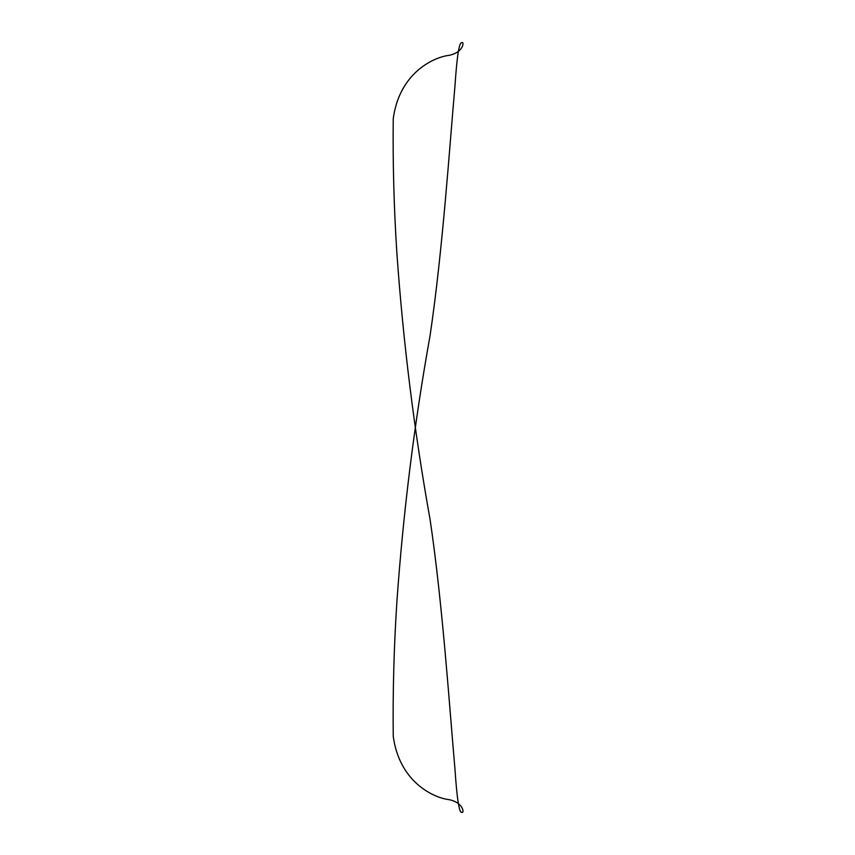 <?xml version="1.0" encoding="UTF-8"?>
<svg xmlns="http://www.w3.org/2000/svg" width="855" height="855" viewBox="0 0 855 855"><rect width="100%" height="100%" fill="white"/><g stroke="black" fill="none" stroke-linecap="round" stroke-linejoin="round"><path stroke-width="1.28" d="M454.956 768.88C456.944 798.762 459.221 813.223 461.753 812.25C464.618 814.184 463.699 801.392 446.834 799.318C432.395 796.775 399.36 781.47 393.236 736.273C392.744 691.642 393.952 646.904 396.87 602.07C403.186 512.626 414.258 423.738 430.097 335.406C442.74 250.162 449.58 146.451 454.956 86.12C456.944 56.238 459.221 41.788 461.764 42.75C464.607 40.816 463.699 53.608 446.834 55.682C432.395 58.226 399.36 73.53 393.236 118.727C392.744 163.358 393.952 208.096 396.87 252.93C403.186 342.374 414.258 431.262 430.097 519.594C442.74 604.838 449.57 708.549 454.956 768.88"/></g></svg>
